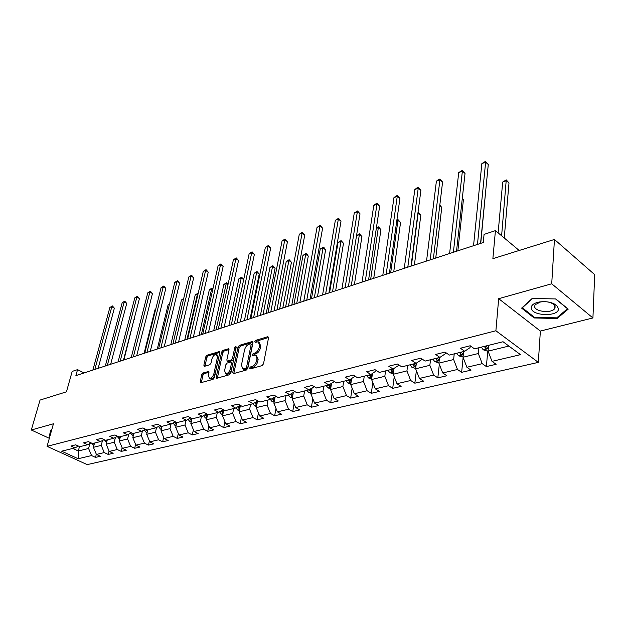 <?xml version="1.0" encoding="UTF-8"?>
<svg xmlns="http://www.w3.org/2000/svg" width="626" height="626" viewBox="0 0 626 626"><rect width="100%" height="100%" fill="white"/><g stroke="black" fill="none" stroke-linecap="round" stroke-linejoin="round"><path stroke-width="0.94" d="M249.547 368.166L250.126 368.964L262.098 365.6L263.515 363.816L268.546 337.797L267.693 336.718L255.823 340.341L254.852 341.561L255.142 342.336L258.264 341.796L259.61 345.333L259.195 347.469C258.428 350.31 256.934 352.188 254.719 353.103L253.194 353.557L252.215 354.785L252.513 355.568L255.611 355.059L256.989 358.675L256.558 360.85C255.791 363.722 254.289 365.607 252.059 366.5L250.525 366.93L249.547 368.166M203.098 372.979L201.775 374.653L200.234 381.649L200.61 382.768L213.067 379.356L214.413 377.658L219.789 352.626L219.413 351.546L207.003 355.239L205.696 356.906L203.857 365.232L204.569 366.304L209.702 364.786L211.025 363.103L211.932 358.941C212.926 355.944 214.428 354.433 216.432 354.402L217.425 357.29L213.881 373.753C212.895 376.774 211.392 378.292 209.381 378.323L208.364 375.334L208.959 372.58L208.583 371.476L203.098 372.979L204.248 373.62L202.926 375.295L201.345 382.642M551.717 283.789L498.672 298.688L540.371 331.06L592.924 317.969L551.717 283.789L554.448 239.461L492.873 258.687L495.432 230.618L484.062 234.398L483.28 242.52L75.887 375.623L77.561 369.63L72.186 371.414L66.442 391.829L40.041 400.069L31.3 429.999L49.329 438.31M498.672 298.688L495.894 330.771L47.06 446.346L53.445 423.779L31.3 429.999M232.739 372.493L233.529 373.62L246.433 369.997L247.826 368.237L252.974 342.532L252.56 341.436L239.351 345.364L237.997 347.086L232.739 372.493L233.866 373.519M229.492 374.747L216.627 378.268L216.236 377.142L221.596 352.07L222.934 350.38L228.584 348.752L228.967 349.832L226.831 359.989L227.222 361.092L231.15 360.028L232.504 358.315L234.719 347.688L235.939 346.475L236.213 347.234L230.861 373.026L229.492 374.747M554.448 239.461L594.7 274.65L592.924 317.969M495.894 330.771L538.321 362.376L87.186 464.609L47.06 446.346M96.326 454.233L95.512 457.387L100.356 456.26L96.412 454.429L104.252 452.582L108.204 454.437L113.181 453.279L109.221 451.416L117.281 449.515L121.248 451.401L126.366 450.211L122.383 448.318L130.67 446.369L134.66 448.286L139.919 447.066L135.92 445.133L144.442 443.13L148.448 445.086L153.863 443.826L149.841 441.854L158.613 439.796L162.635 441.784L168.206 440.493L164.168 438.49L173.191 436.361L177.236 438.396L182.972 437.065L178.919 435.015L188.207 432.832L192.268 434.906L198.168 433.528L194.107 431.447L203.677 429.193L207.754 431.306L213.834 429.89L209.749 427.761L219.616 425.437L223.709 427.597L229.977 426.142L225.884 423.966L236.057 421.572L240.165 423.779L246.628 422.276L242.512 420.054L253.014 417.589L257.13 419.835L263.796 418.285L259.673 416.016L270.51 413.465L274.642 415.766L281.528 414.169L277.388 411.853L288.578 409.216L292.718 411.564L299.831 409.913L295.683 407.542L307.249 404.826L311.396 407.229L318.744 405.523L314.588 403.097L326.545 400.288L330.7 402.745L338.29 400.976L334.135 398.496L346.499 395.593L350.662 398.105L358.518 396.281L354.355 393.738L367.149 390.734L371.312 393.308L379.45 391.414L375.287 388.816L388.535 385.702L392.698 388.339L401.125 386.383L396.962 383.715L410.695 380.491L414.85 383.19L423.591 381.164L419.428 378.433L433.662 375.084L437.817 377.854L446.878 375.749L442.723 372.955L457.496 369.481L461.644 372.321L471.042 370.138L466.902 367.266L482.239 363.659L486.371 366.578L496.136 364.309L492.013 361.358L520.496 354.66L503.054 341.749L474.492 348.831L470.196 345.763L460.4 348.228L464.695 351.264L470.048 347.618L470.228 345.787M95.512 457.387L91.576 455.564L78.148 458.725L61.645 451.197L74.979 447.887L70.934 446.017L75.73 444.82L79.776 446.698L87.57 444.765L83.501 442.864L88.43 441.627L92.499 443.544L100.504 441.557L96.42 439.624L101.49 438.349L105.583 440.297L113.815 438.263L109.706 436.283L114.918 434.976L119.034 436.964L127.501 434.867L123.377 432.856L128.737 431.502L132.876 433.536L141.593 431.369L137.446 429.319L142.971 427.934L147.118 429.999L156.101 427.777L151.93 425.68L157.619 424.256L161.79 426.361L171.039 424.068L166.852 421.932L172.713 420.461L176.908 422.613L186.438 420.249L182.236 418.074L188.277 416.556L192.487 418.755L202.315 416.313L198.09 414.091L204.326 412.526L208.552 414.772L218.685 412.26L214.452 409.983L220.876 408.371L225.125 410.664L235.587 408.066L231.33 405.742L237.966 404.075L242.231 406.423L253.029 403.739L248.765 401.368L255.619 399.646L259.892 402.041L271.05 399.271L266.77 396.845L273.859 395.069L278.14 397.518L289.681 394.654L285.386 392.173L292.718 390.334L297.014 392.838L308.939 389.881L304.643 387.337L312.225 385.436L316.529 387.995L328.877 384.935L324.565 382.337L332.414 380.365L336.725 382.987L349.511 379.818L345.2 377.157L353.33 375.115L357.642 377.807L370.889 374.52L366.578 371.789L375.005 369.669L379.317 372.431L393.05 369.027L388.738 366.218L397.479 364.027L401.79 366.859L416.04 363.323L411.728 360.451L420.805 358.166L425.117 361.077L439.906 357.407L435.602 354.457L445.023 352.086L449.327 355.075L464.695 351.264M102.5 440.485L101.232 445.399L93.407 447.308L94.526 443.044M93.407 447.308L96.412 454.429M101.232 445.399L104.252 452.582M87.57 444.765L91.099 442.879M115.45 437.371L114.222 442.238L106.185 444.194L107.289 439.875M106.185 444.194L109.221 451.416M114.222 442.238L117.281 449.515M100.504 441.557L104.135 439.608M128.768 434.178L127.579 438.982L119.316 440.994L120.411 436.627M119.316 440.994L122.383 448.318M127.579 438.982L130.67 446.369M113.815 438.263L117.539 436.244M142.462 430.899L141.312 435.633L132.814 437.707L133.901 433.278M132.814 437.707L135.92 445.133M141.312 435.633L144.442 443.13M127.501 434.867L131.335 432.777M156.547 427.527L155.444 432.19L146.703 434.319L147.775 429.835M146.703 434.319L149.841 441.854M155.444 432.19L158.613 439.796M141.593 431.369L145.537 429.209M175.217 421.744L171.039 424.068L169.99 428.646L160.992 430.837L162.056 426.298M160.992 430.837L164.168 438.49M169.99 428.646L173.191 436.361M156.101 427.777L160.154 425.531M186.008 420.359L184.967 424.999L175.703 427.253L176.775 422.55M175.703 427.253L178.919 435.015M184.967 424.999L188.207 432.832M201.423 416.54L200.398 421.235L190.852 423.567L191.971 418.489M190.852 423.567L194.107 431.447M200.398 421.235L203.677 429.193M186.438 420.249L190.734 417.839M217.3 412.597L216.306 417.362L206.463 419.764L207.636 414.287M206.463 419.764L209.749 427.761M216.306 417.362L219.616 425.437M202.315 416.313L206.736 413.809M233.678 408.543L232.7 413.363L222.551 415.836L223.772 409.936M222.551 415.836L225.884 423.966M232.7 413.363L236.057 421.572M218.685 412.26L223.247 409.647M250.572 404.349L249.617 409.248L239.14 411.798L240.415 405.429M239.14 411.798L242.512 420.054M249.617 409.248L253.014 417.589M235.587 408.066L240.282 405.351M268.006 400.03L267.067 404.991L256.261 407.628L257.513 401.125M256.261 407.628L259.673 416.016M267.067 404.991L270.51 413.465M253.029 403.739L257.873 400.914M286.004 395.569L285.096 400.601L273.938 403.316L275.127 396.868M273.938 403.316L277.388 411.853M285.096 400.601L288.578 409.216M271.05 399.271L276.05 396.321M304.596 390.953L303.72 396.062L292.185 398.872L293.32 392.479M292.185 398.872L295.683 407.542M303.72 396.062L307.249 404.826M289.681 394.654L294.838 391.571M323.814 386.187L322.969 391.367L311.052 394.278L312.116 387.956M311.052 394.278L314.588 403.097M322.969 391.367L326.545 400.288M308.939 389.881L314.268 386.657M343.697 381.265L342.884 386.516L330.551 389.529L331.545 383.3M330.551 389.529L334.135 398.496M342.884 386.516L346.499 395.593M328.877 384.935L334.378 381.563M364.262 376.163L363.487 381.5L350.724 384.607L351.648 378.487M355.169 376.257L349.511 379.818M350.724 384.607L354.355 393.738M363.487 381.5L367.149 390.734M385.561 370.882L384.826 376.296L371.601 379.52L372.454 373.526M376.539 370.655L370.889 374.52M371.601 379.52L375.287 388.816M384.826 376.296L388.535 385.702M407.628 365.412L406.931 370.913L393.238 374.254L394.004 368.409M398.692 364.817L398.605 365.451L393.05 369.027M393.238 374.254L396.962 383.715M406.931 370.913L410.695 380.491M430.5 359.739L429.851 365.326L415.648 368.792L416.345 363.127M421.658 358.745L421.541 359.731L416.04 363.323M415.648 368.792L419.428 378.433M429.851 365.326L433.662 375.084M454.233 353.854L453.639 359.535L438.896 363.127L439.522 357.501M445.485 352.407L445.336 353.784L439.906 357.407M438.896 363.127L442.723 372.955M453.639 359.535L457.496 369.481M478.867 347.751L478.327 353.518L463.021 357.243L463.6 351.53M463.021 357.243L466.902 367.266M478.327 353.518L482.239 363.659M508.891 346.068L488.077 351.139L488.593 345.333M488.077 351.139L492.013 361.358M540.371 331.06L538.321 362.376M84.033 372.963L77.561 369.63M519.189 250.47L495.432 230.618M79.494 446.565L78.305 450.986L88.587 448.482L89.894 443.521M72.772 448.435L78.305 450.986L78.148 458.725M88.587 448.482L91.576 455.564M74.979 447.887L78.414 446.064M487.779 350.857L486.371 366.578M463.13 357.532L461.644 372.321M439.335 364.254L437.817 377.854M416.376 370.655L414.85 383.19M394.224 376.758L392.698 388.339M372.822 382.603L371.312 393.308M352.148 388.19L350.662 398.105M332.156 393.551L330.7 402.745M312.82 398.699L311.396 407.229M294.11 403.645L292.718 411.564M275.996 408.402L274.642 415.766M258.436 412.98L257.13 419.835M241.425 417.393L240.165 423.779M224.93 421.658L223.709 427.597M208.935 425.766L207.754 431.306M193.403 429.741L192.268 434.906M178.324 433.583L177.236 438.396M163.676 437.3L162.635 441.784M149.442 440.9L148.448 445.086M135.607 444.39L134.66 448.286M122.156 447.77L121.248 451.401M109.065 451.049L108.204 454.437M532.123 298.5L521.599 308.133L534.135 317.961L557.109 318.501L568.228 309.111L555.786 298.931L532.123 298.5M51.52 430.586L50.667 430.531L49.501 435.258L50.111 435.539M557.163 317.492L557.109 318.501M534.189 317.1L534.135 317.961M50.839 430.539L49.501 435.258M250.729 368.792L251.699 367.611L253.233 367.18C255.455 366.288 256.957 364.402 257.724 361.531L256.558 360.85M256.441 355.552L258.147 359.363L257.724 361.531M259.094 342.297L260.768 346.029L260.346 348.166C259.587 351.006 258.092 352.884 255.877 353.792L254.352 354.238L253.389 355.38M268.577 337.5L256.965 341.037L256.026 342.132M253.006 342.242L240.501 346.045L239.14 347.766L233.905 373.159M245.619 368.315L246.597 367.086L251.12 344.55L250.838 343.784L248.968 344.277C246.793 345.192 245.329 347.047 244.563 349.84L241.448 365.177L242.794 368.808L245.619 368.315L246.785 368.996L247.763 367.767L246.597 367.086M251.01 343.893L252.27 345.239L247.763 367.767M243.17 369.027L245.189 369.442L244.023 368.769M246.785 368.996L245.189 369.442M229.006 349.543L224.077 351.045L222.739 352.735L217.355 378.151M228.146 361.625L232.301 360.701L233.662 358.98L235.861 348.369L234.719 347.688M236.096 347.798L235.861 348.369M224.585 370.631L225.665 373.644C227.747 373.628 229.288 372.079 230.282 369.004L231.51 363.096L230.736 362L227.183 363.041L225.829 364.755L224.585 370.631M226.205 373.957L226.823 374.301C228.905 374.285 230.446 372.736 231.44 369.669L230.282 369.004M231.346 362.118L232.669 363.769L231.44 369.669M209.006 372.251L204.248 373.62M209.96 378.644L210.539 378.965C212.55 378.941 214.053 377.423 215.039 374.403L213.881 373.753M217.019 354.739L218.576 357.955L215.039 374.403M219.828 352.336L208.145 355.889L206.838 357.556L204.96 366.187M488.108 350.779L487.083 351.029L483.209 349.801L481.331 347.14M504.251 237.982L509.001 182.941L506.457 180.671L502.686 182.056L498.132 232.872M484.399 346.374L485.447 348.22L487.544 348.392L486.339 345.896M501.614 235.783L506.254 179.881L509.001 182.941M502.686 182.056L506.254 179.881M480.557 243.412L488.28 164.505L485.635 162.15L477.466 244.422M481.856 163.613L485.479 161.391L485.635 162.15L481.856 163.613L473.546 245.697M485.479 161.391L488.28 164.505M531.239 307.984C531.466 316.31 559.527 316.967 558.431 308.548L556.631 305.41C552.202 302.162 546.341 301.036 539.056 302.029C533.814 303.164 531.208 305.144 531.239 307.984M534.627 306.45C534.659 311.795 551.858 313.579 554.73 308.516L555.207 306.873L553.838 304.502C550.481 302.045 546.06 301.192 540.567 301.943L535.097 304.737L534.627 306.45M555.52 298.923L567.516 308.735L556.749 317.844L534.479 317.327L522.342 307.796L532.499 298.508M50.221 435.156L51.089 430.555M463.06 356.89L458.561 355.85L456.683 353.244M480.745 243.35L485.666 191.259M459.64 352.516L460.681 354.324L462.716 354.504L461.511 352.055M438.936 362.775L434.812 361.687L432.942 359.136M457.856 250.823L463.428 199.561L462.285 198.599M435.79 358.432L436.831 360.2L438.795 360.388L437.59 357.978M462.332 198.145L463.428 199.561M456.526 251.261L465.032 173.441L462.379 171.148L453.388 252.286M458.725 172.557L462.285 170.382L462.379 171.148L458.725 172.557L449.617 253.522M462.285 170.382L465.032 173.441M433.356 258.828L442.582 182.064L439.922 179.834L430.187 259.868M436.392 181.196L438.474 179.599L439.89 179.059L439.922 179.834L436.392 181.196L426.541 261.058M439.89 179.059L442.582 182.064M415.695 368.44L411.916 367.305L410.053 364.809M435.751 258.045L441.776 207.456L439.734 205.79M412.8 364.129L413.833 365.866L415.742 366.061L414.537 363.698M439.82 205.07L441.776 207.456M393.292 373.792L389.834 372.728L387.979 370.287M414.389 265.025L420.836 215.094L417.918 213.169M390.624 369.63L391.649 371.328L393.511 371.531L392.299 369.207M411.345 266.019L418.278 212.23L420.836 215.094M371.688 378.933L368.511 377.963L366.664 375.569M393.731 271.778L400.562 222.488L397.987 220.485L396.767 220.939M372.04 376.461L370.842 374.528M369.223 374.935L370.24 376.602L371.977 376.899M390.663 272.779L398.05 219.671L400.562 222.488M396.884 220.102L398.05 219.671M411 266.136L420.891 190.398L418.231 188.223L407.8 267.185M414.819 189.545L416.885 187.964L418.246 187.44L418.231 188.223L414.819 189.545L404.279 268.327M418.246 187.44L420.891 190.398M389.411 273.186L399.928 198.458L397.26 196.337L386.187 274.243M393.965 197.613L396.008 196.055L397.33 195.547L397.26 196.337L393.965 197.613L382.791 275.354M397.33 195.547L399.928 198.458M368.565 280.002L379.646 206.251L376.977 204.178L365.31 281.066M373.792 205.414L375.819 203.88L377.095 203.387L376.977 204.178L373.792 205.414L362.031 282.138M377.095 203.387L379.646 206.251M348.408 286.583L360.02 213.795L357.352 211.768L345.137 287.655M354.269 212.965L357.509 210.97L357.352 211.768L354.269 212.965L341.968 288.688M357.509 210.97L360.02 213.795M328.916 292.952L341.014 221.095L338.353 219.123L325.622 294.032M335.356 220.282L338.549 218.317L338.353 219.123L335.356 220.282L322.554 295.034M338.549 218.317L341.014 221.095M310.05 299.118L322.601 228.169L319.941 226.244L306.748 300.198M317.046 227.363L320.176 225.438L319.941 226.244L317.046 227.363L303.774 301.169M320.176 225.438L322.601 228.169M291.786 305.081L304.752 235.024L302.1 233.146L288.469 306.169M299.291 234.234L302.374 232.332L302.1 233.146L299.291 234.234L285.597 307.108M302.374 232.332L304.752 235.024M274.094 310.864L287.451 241.675L284.799 239.836L270.768 311.951M282.076 240.893L285.104 239.022L284.799 239.836L282.076 240.893L267.983 312.859M285.104 239.022L287.451 241.675M256.942 316.466L270.659 248.131L268.014 246.331L253.616 317.554M265.369 247.348L268.351 245.517L268.014 246.331L265.369 247.348L250.916 318.438M268.351 245.517L270.659 248.131M240.321 321.897L254.367 254.391L251.73 252.63L236.988 322.993M249.164 253.624L252.09 251.816L251.73 252.63L249.164 253.624L234.367 323.845M252.09 251.816L254.367 254.391M224.186 327.171L238.537 260.471L235.908 258.749L220.853 328.259M233.42 259.712L236.299 257.935L235.908 258.749L233.42 259.712L218.31 329.088M236.299 257.935L238.537 260.471M208.536 332.281L223.169 266.379L220.548 264.688L205.195 333.376M218.122 265.627L220.962 263.875L220.548 264.688L218.122 265.627L202.73 334.182M220.962 263.875L223.169 266.379M193.332 337.25L208.231 272.122L205.618 270.463L189.999 338.337M203.262 271.379L206.056 269.649L205.618 270.463L203.262 271.379L187.604 339.12M206.056 269.649L208.231 272.122M178.566 342.07L193.7 277.701L191.102 276.082L175.233 343.165M188.809 276.966L191.564 275.268L191.102 276.082L188.809 276.966L172.909 343.924M191.564 275.268L193.7 277.701M164.223 346.765L179.576 283.132L176.978 281.543L160.89 347.853M174.756 282.404L177.463 280.73L176.978 281.543L174.756 282.404L158.628 348.588M177.463 280.73L179.576 283.132M150.271 351.319L165.827 288.414L163.245 286.857L146.938 352.407M161.078 287.694L163.754 286.043L163.245 286.857L161.078 287.694L144.739 353.127M163.754 286.043L165.827 288.414M136.703 355.748L152.447 293.555L149.872 292.029L133.377 356.836M147.767 292.843L150.396 291.215L149.872 292.029L147.767 292.843L131.241 357.54M150.396 291.215L152.447 293.555M123.51 360.067L139.418 298.563L136.859 297.06L120.184 361.147M134.801 297.859L137.399 296.255L136.859 297.06L134.801 297.859L118.103 361.828M137.399 296.255L139.418 298.563M350.826 383.902L347.923 383.026L346.084 380.671M373.738 278.312L380.937 229.648L378.362 227.692L376.312 228.443M351.209 381.406L350.044 379.489M348.549 380.06L349.566 381.696L351.108 382.079M370.655 279.321L378.464 226.87L380.937 229.648M376.382 227.981L378.464 226.87M330.677 388.707L328.016 387.909L326.193 385.6M354.386 284.634L361.922 236.581L359.347 234.672L356.523 235.705M331.076 386.226L329.949 384.278M328.58 385.013L329.581 386.618L330.951 387.032M329.581 386.618L329.894 384.309M351.28 285.644L359.496 233.85L361.922 236.581M356.53 235.634L359.496 233.85M311.2 393.363L308.774 392.635L306.959 390.374M335.646 290.754L343.494 243.303L340.92 241.433L338.017 242.505L329.573 292.741M311.615 390.898L310.535 388.918M309.228 389.708L310.261 391.375L311.466 391.806M332.523 291.779L341.1 240.611L343.494 243.303M338.017 242.505L341.1 240.611M292.365 397.862L290.151 397.205L288.343 394.983M317.484 296.693L325.614 249.821L323.047 247.998L320.23 249.031L311.482 298.649M292.796 395.421L291.755 393.418M290.48 394.177L291.567 395.984L292.624 396.407M314.346 297.71L323.047 247.998L323.266 247.168L324.291 247.896L325.614 249.821M320.23 249.031L323.266 247.168M274.133 402.228L272.13 401.634L270.33 399.451M299.87 302.444L308.274 256.144L305.707 254.359L302.976 255.361L293.954 304.377M274.587 399.795L273.585 397.776M272.333 398.512L273.476 400.444L274.391 400.851M296.724 303.469L305.707 254.359L305.965 253.53L306.99 254.242L308.274 256.144M302.976 255.361L305.965 253.53M256.488 406.454L254.665 405.922L252.881 403.778M282.788 308.023L291.442 262.278L288.883 260.533L286.231 261.511L276.942 309.933M256.95 404.044L255.995 402.009M254.774 402.721L256.738 405.147M279.634 309.056L288.883 260.533L289.165 259.704L291.442 262.278M286.231 261.511L289.165 259.704M239.39 410.554L237.747 410.077L235.932 407.87M266.214 313.438L275.096 268.241L272.545 266.535L269.962 267.482L260.439 315.324M239.868 408.16L238.952 406.118M237.763 406.806L239.641 409.302M263.053 314.471L272.545 266.535L272.858 265.706L275.096 268.241M269.962 267.482L272.858 265.706M222.817 414.529L221.346 414.107L219.483 411.798M250.118 318.697L259.219 274.031L256.668 272.365L254.164 273.28L244.414 320.559M223.318 412.151L222.441 410.108M221.283 410.773L223.075 413.324M246.949 319.73L256.668 272.365L257.012 271.527L259.219 274.031M254.164 273.28L257.012 271.527M206.752 418.395L205.438 418.012L203.544 415.617M207.261 416.024L206.423 413.989M205.297 414.623L207.003 417.221M231.315 324.839L241.245 278.022L238.811 278.914L228.85 325.645M243.686 279.603L241.245 278.022L241.613 277.193L243.702 279.532M238.811 278.914L241.613 277.193M191.165 422.143L189.999 421.807L188.074 419.334M191.689 419.788L190.93 417.941M189.788 418.371L191.415 420.993M216.126 329.808L226.244 283.531L223.881 284.4L213.732 330.583M227.989 284.634L226.244 283.531L226.635 282.702L228.114 284.071M223.881 284.4L226.635 282.702M176.039 425.782L175.006 425.484L173.066 422.941M174.732 422.01L176.289 424.655M176.571 423.442L175.984 422.143M201.361 334.628L211.658 288.883L209.358 289.728L199.029 335.387M212.746 289.564L211.658 288.883L212.073 288.054L212.965 288.609M209.358 289.728L212.073 288.054M161.344 429.319L160.444 429.06L158.488 426.455M160.123 425.555L161.61 428.207M161.891 426.987L161.5 426.22M187.002 339.323L197.464 294.095L195.226 294.916L184.733 340.059M197.941 294.384L197.464 294.095L198.168 293.422M195.226 294.916L197.902 293.265M147.079 432.754L146.296 432.535L144.324 429.874M147.634 430.438L147.368 429.937M146.03 429.459L147.345 431.65M183.528 299.205L181.47 299.964L170.828 344.605M181.47 299.964L183.7 298.485M133.213 436.095L130.568 433.2M133.776 433.795L133.549 433.364M132.368 433.286L133.424 434.945L133.721 433.708M169.396 304.392L168.081 304.878L157.298 349.026M168.081 304.878L169.536 303.806M119.73 439.35L117.187 436.432M119.096 436.948L120.004 438.247M155.647 309.44L155.029 309.667L144.121 353.33M155.029 309.667L155.718 309.166M106.616 442.519L104.182 439.632M106.052 440.18L106.897 441.408M110.661 364.262L126.726 303.438L124.175 301.967L107.343 365.341M122.18 302.741L124.738 301.161L122.18 302.741L105.317 366.007M124.738 301.161L126.726 303.438M93.853 445.602L91.631 443.13M123.925 359.927L134.034 319.377M93.368 443.333L94.15 444.483M134.105 319.111L134.363 319.565M98.149 368.346L114.362 308.188L111.827 306.748L94.847 369.426M109.871 307.499L112.398 305.934L109.871 307.499L92.875 370.076M112.398 305.934L114.362 308.188M253.233 367.18L252.059 366.5M258.147 359.363L256.989 358.675M254.352 354.238L253.194 353.557M255.877 353.792L254.719 353.103M260.346 348.166L259.195 347.469M260.768 346.029L259.61 345.333M256.965 341.037L255.823 340.341M268.562 337.25L267.693 336.718M251.699 367.611L250.525 366.93M239.14 347.766L237.997 347.086M240.501 346.045L239.351 345.364M252.99 341.96L252.153 341.46M252.27 345.239L251.12 344.55M217.394 377.791L216.236 377.142M222.739 352.735L221.596 352.07M224.077 351.045L222.934 350.38M228.983 349.222L228.208 348.768M228.748 361.742L227.59 361.077M232.301 360.701L231.15 360.028M233.662 358.98L232.504 358.315M232.669 363.769L231.51 363.096M208.967 371.899L208.239 371.492M218.576 357.955L217.425 357.29M204.999 365.874L203.857 365.232M206.838 357.556L205.696 356.906M208.145 355.889L207.003 355.239M219.796 352L219.045 351.562M201.384 382.29L200.234 381.649M202.926 375.295L201.775 374.653M483.311 349.832L488.303 348.604M485.643 346.068L485.447 348.22M458.655 355.881L463.271 354.746M460.9 352.203L460.681 354.324M434.906 361.711L439.17 360.67M437.065 358.111L436.831 360.2M412.01 367.337L415.946 366.366M414.083 363.808L413.833 365.866M389.92 372.76L393.551 371.867M391.923 369.309L391.649 371.328M368.604 377.994L371.938 377.173M370.529 374.606L370.24 376.602M348.009 383.049L351.069 382.298M349.887 379.583L349.566 381.696M328.102 387.94L330.911 387.251M308.861 392.666L311.427 392.032M310.629 389.2L310.261 391.375M290.237 397.236L292.577 396.657M292.733 392.831L293.281 392.698M291.935 393.934L291.567 395.984M272.208 401.657L274.337 401.141M274.118 397.463L275.064 397.228M273.836 398.512L273.476 400.444M254.751 405.945L256.676 405.476M256.104 401.947L257.419 401.618M256.308 402.933L255.956 404.756M237.833 410.1L239.57 409.678M238.975 406.211L240.329 405.875M239.32 407.213L238.975 408.942M221.424 414.13L222.981 413.747M222.488 410.312L223.764 409.999M222.856 411.352L222.512 412.996M205.516 418.035L206.901 417.698M206.494 414.295L207.284 414.099M206.885 415.367L206.549 416.932M190.077 421.83L191.298 421.525M191.384 419.263L191.055 420.742M175.084 425.508L176.156 425.242M174.13 422.347L174.779 422.19M176.336 423.035L176.016 424.451M160.522 429.084L161.453 428.857M159.192 426.063L160.186 425.821M161.727 426.697L161.406 428.051M146.374 432.558L147.173 432.363M144.684 429.679L145.874 429.381M147.525 430.258L147.22 431.549M132.626 435.931L133.291 435.774M130.591 433.184L131.632 432.926M119.245 439.217L119.793 439.084M117.211 436.518L117.798 436.369M106.24 442.41L106.67 442.308M243.96 369.489L242.794 368.808M228.373 361.758L227.222 361.092M226.823 374.301L225.665 373.644M210.539 378.965L209.381 378.323M554.894 305.801L554.73 308.516M540.567 301.943L539.056 302.029M553.838 304.502L556.631 305.41"/></g></svg>
